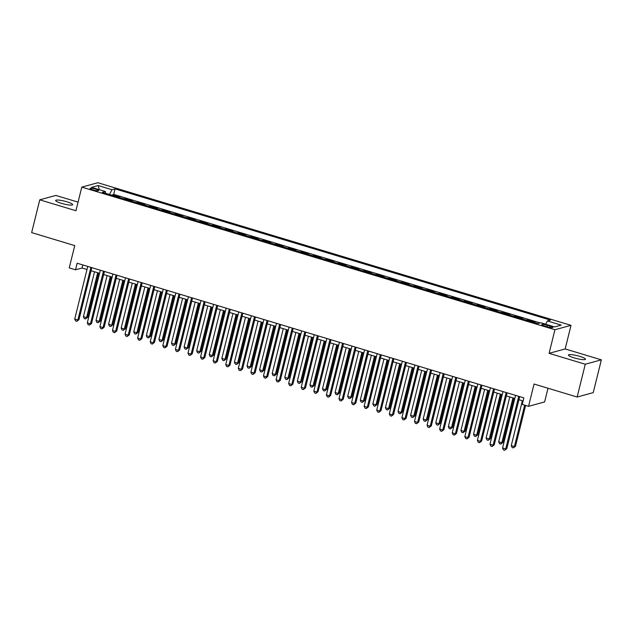 <?xml version="1.0" encoding="UTF-8"?>
<svg xmlns="http://www.w3.org/2000/svg" width="633" height="633" viewBox="0 0 633 633"><rect width="100%" height="100%" fill="white"/><g stroke="black" fill="none" stroke-linecap="round" stroke-linejoin="round"><path stroke-width="0.95" d="M61.385 203.32A8.767 1.472 13.9 0 0 72.676 204.665A8.767 1.472 13.9 0 0 66.948 201.8A8.767 1.472 13.9 0 0 55.649 200.455A8.767 1.472 13.9 0 0 61.385 203.32M574.171 357.874A8.767 1.472 13.9 0 0 585.462 359.22A8.767 1.472 13.9 0 0 579.733 356.355A8.767 1.472 13.9 0 0 568.434 355.002A8.767 1.472 13.9 0 0 574.171 357.874M92.94 189.86A4.384 0.736 13.9 0 0 98.582 190.533A4.384 0.736 13.9 0 0 95.718 189.101A4.384 0.736 13.9 0 0 90.068 188.428A4.384 0.736 13.9 0 0 92.94 189.86M78.073 202.133L55.846 195.431L39.76 199.83L31.65 232.612L74.749 245.604L69.234 267.901L75.525 269.793L82.045 268.012L86.982 269.5M571.013 325.338L97.87 182.731L81.784 187.123L554.927 329.73L571.013 325.338L565.174 348.941L549.088 353.333L585.264 364.236L601.35 359.845L565.174 348.941M601.35 359.845L593.24 392.634L577.154 397.026L534.054 384.033L528.539 406.331L544.617 401.931L548.012 388.243M585.264 364.236L577.154 397.026M534.102 322.482L535.043 322.221L527.487 319.95L527.368 320.448M521.521 318.684L522.454 318.431L514.906 316.152L514.779 316.658M508.932 314.894L509.874 314.641L502.325 312.362L502.198 312.86M496.351 311.104L497.293 310.843L489.736 308.572L489.618 309.07M483.77 307.306L484.704 307.052L477.155 304.774L477.029 305.28M471.181 303.516L472.123 303.262L464.575 300.984L464.448 301.482M458.601 299.726L459.534 299.464L451.986 297.194L451.867 297.692M446.02 295.928L446.953 295.674L439.405 293.396L439.278 293.902M433.431 292.137L434.373 291.884L426.824 289.605L426.697 290.104M420.85 288.347L421.784 288.086L414.235 285.815L414.117 286.314M408.269 284.549L409.203 284.296L401.654 282.017L401.528 282.524M395.68 280.759L396.622 280.506L389.066 278.227L388.947 278.726M383.1 276.969L384.033 276.708L376.485 274.437L376.358 274.936M370.511 273.171L371.452 272.918L363.904 270.639L363.777 271.146M357.93 269.381L358.871 269.128L351.315 266.849L351.196 267.348M345.349 265.591L346.283 265.33L338.734 263.059L338.608 263.557M332.76 261.793L333.702 261.54L326.153 259.261L326.027 259.767M320.179 258.003L321.121 257.75L313.564 255.471L313.446 255.969M307.598 254.213L308.532 253.952L300.984 251.681L300.857 252.179M295.01 250.415L295.951 250.162L288.403 247.883L288.276 248.389M282.429 246.625L283.37 246.372L275.814 244.093L275.695 244.591M269.848 242.835L270.782 242.574L263.233 240.303L263.106 240.801M257.259 239.037L258.201 238.783L250.652 236.505L250.526 237.011M244.678 235.247L245.612 234.993L238.063 232.715L237.945 233.221M232.097 231.456L233.031 231.195L225.483 228.924L225.356 229.423M219.509 227.658L220.45 227.405L212.902 225.126L212.775 225.633M206.928 223.868L207.861 223.615L200.313 221.336L200.194 221.843M194.347 220.078L195.281 219.817L187.732 217.546L187.605 218.045M181.758 216.28L182.7 216.027L175.143 213.756L175.024 214.255M169.177 212.49L170.111 212.237L162.562 209.958L162.436 210.465M156.588 208.7L157.53 208.439L149.981 206.168L149.855 206.667M144.007 204.91L144.949 204.649L137.393 202.378L137.274 202.876M131.427 201.112L132.36 200.859L124.812 198.58L124.685 199.086M528.539 406.331L522.241 404.432L523.863 397.88L77.147 263.233L75.525 269.793M550.069 326.066L547.3 325.235A4.249 0.712 13.9 0 0 541.832 324.579A4.249 0.712 13.9 0 0 544.609 325.971L547.379 326.802A4.249 0.712 13.9 0 0 552.846 327.459A4.249 0.712 13.9 0 0 550.069 326.066L549.745 327.388M105.561 193.318L105.394 191.522L102.356 192.353L537.749 323.582L540.796 322.743L554.635 326.921L561.242 325.117L547.403 320.939L550.441 320.108L115.048 188.879L112.001 189.718L109.469 194.497M105.394 191.522L91.556 187.344L98.162 185.54L112.001 189.718M540.147 322.925L113.687 194.394L112.104 195.288M118.838 197.322L119.779 197.061L112.231 194.79M123.878 198.841L124.812 198.58M136.459 202.631L137.393 202.378M149.04 206.421L149.981 206.168M161.629 210.219L162.562 209.958M174.21 214.009L175.143 213.756M186.79 217.799L187.732 217.546M199.379 221.597L200.313 221.336M211.96 225.388L212.902 225.126M224.541 229.178L225.483 228.924M237.13 232.976L238.063 232.715M249.711 236.766L250.652 236.505M262.291 240.556L263.233 240.303M274.88 244.354L275.814 244.093M287.461 248.144L288.403 247.883M300.05 251.934L300.984 251.681M312.631 255.724L313.564 255.471M325.212 259.522L326.153 259.261M337.8 263.312L338.734 263.059M350.381 267.102L351.315 266.849M362.962 270.9L363.904 270.639M375.551 274.69L376.485 274.437M388.132 278.48L389.066 278.227M400.713 282.278L401.654 282.017M413.302 286.069L414.235 285.815M425.882 289.859L426.824 289.605M438.463 293.657L439.405 293.396M451.052 297.447L451.986 297.194M463.633 301.237L464.575 300.984M476.214 305.035L477.155 304.774M488.803 308.825L489.736 308.572M501.383 312.615L502.325 312.362M513.972 316.413L514.906 316.152M526.553 320.203L527.487 319.95M549.088 353.333L554.927 329.73M39.76 199.83L75.944 210.734L81.784 187.123M91.073 270.734L99.571 273.298M103.662 274.524L112.152 277.088M116.243 278.322L124.741 280.878M128.823 282.112L137.321 284.676M141.412 285.902L149.902 288.466M153.993 289.7L162.491 292.256M166.574 293.49L175.072 296.046M179.163 297.281L187.653 299.844M191.744 301.079L200.242 303.634M204.324 304.869L212.823 307.424M216.913 308.659L225.403 311.222M229.494 312.457L237.992 315.012M242.075 316.247L250.573 318.803M254.664 320.037L263.154 322.601M267.245 323.835L275.743 326.391M279.833 327.625L288.324 330.181M292.414 331.415L300.904 333.979M304.995 335.213L313.493 337.769M317.584 339.003L326.074 341.559M330.165 342.793L338.663 345.357M342.746 346.583L351.244 349.147M355.335 350.381L363.825 352.937M367.915 354.171L376.413 356.735M380.496 357.962L388.994 360.525M393.085 361.76L401.575 364.315M405.666 365.55L414.164 368.113M418.247 369.34L426.745 371.903M430.836 373.138L439.326 375.693M443.416 376.928L451.915 379.491M455.997 380.718L464.495 383.281M468.586 384.516L477.076 387.072M481.167 388.306L489.665 390.87M493.756 392.096L502.246 394.66M506.337 395.894L514.827 398.45M518.918 399.684L523.103 400.95M82.804 264.942L82.045 268.012M545.662 324.215L547.403 320.939M113.687 194.394L115.048 188.879M98.162 185.54L99.302 189.686M518.736 396.329L505.72 448.939L502.57 447.99L515.586 395.38M519.677 396.614L506.804 448.639L505.72 448.939L504.675 450.269L503.417 449.889L502.57 447.99M506.804 448.639L504.675 450.269M522.375 400.729L511.266 445.616L514.415 446.566L515.499 446.265L525.604 405.444M515.499 446.265L513.371 447.895L514.415 446.566L524.654 405.16M513.371 447.895L512.113 447.515L511.266 445.616M506.155 392.539L493.131 445.141L489.989 444.2L503.006 391.59M507.096 392.824L494.223 444.849L493.131 445.141L492.094 446.479L490.836 446.099L489.989 444.2M494.223 444.849L492.094 446.479M493.566 388.741L480.55 441.351L477.401 440.402L490.425 387.8M494.515 389.026L481.634 441.059L480.55 441.351L479.513 442.681L478.255 442.301L477.401 440.402M481.634 441.059L479.513 442.681M480.985 384.951L467.969 437.561L464.82 436.612L477.836 384.002M481.927 385.236L469.053 437.261L467.969 437.561L466.925 438.891L465.666 438.511L464.82 436.612M469.053 437.261L466.925 438.891M468.404 381.161L455.38 433.771L452.239 432.822L465.255 380.211M469.346 381.446L456.472 433.47L455.38 433.771L454.344 435.1L453.086 434.721L452.239 432.822M456.472 433.47L454.344 435.1M509.794 396.931L498.685 441.818L501.827 442.768L502.919 442.475L513.877 398.165M502.919 442.475L500.79 444.097L501.827 442.768L512.936 397.88M500.79 444.097L499.532 443.725L498.685 441.818M497.206 393.14L486.097 438.028L489.246 438.978L490.33 438.677L501.296 394.375M490.33 438.677L488.201 440.307L489.246 438.978L500.355 394.09M488.201 440.307L486.943 439.927L486.097 438.028M484.625 389.35L473.516 434.238L476.657 435.188L477.749 434.887L488.716 390.577M477.749 434.887L475.62 436.517L476.657 435.188L487.766 390.3M475.62 436.517L474.362 436.137L473.516 434.238M472.036 385.552L460.935 430.44L464.076 431.39L465.16 431.097L476.127 386.787M465.16 431.097L463.04 432.727L464.076 431.39L475.185 386.502M463.04 432.727L461.781 432.347L460.935 430.44M455.815 377.371L442.799 429.973L439.65 429.024L452.674 376.421M456.757 377.648L443.883 429.68L442.799 429.973L441.763 431.302L440.505 430.931L439.65 429.024M443.883 429.68L441.763 431.302M459.455 381.762L448.346 426.65L451.495 427.599L452.579 427.299L463.546 382.997M452.579 427.299L450.451 428.929L451.495 427.599L462.604 382.712M450.451 428.929L449.193 428.549L448.346 426.65M443.235 373.573L430.218 426.183L427.069 425.234L440.085 372.623M444.176 373.858L431.302 425.882L430.218 426.183L429.174 427.512L427.916 427.133L427.069 425.234M431.302 425.882L429.174 427.512M446.874 377.972L435.765 422.86L438.906 423.809L439.998 423.509L450.965 379.199M439.998 423.509L437.87 425.139L438.906 423.809L450.016 378.922M437.87 425.139L436.612 424.759L435.765 422.86M430.654 369.783L417.63 422.393L414.488 421.443L427.504 368.833M431.595 370.068L418.722 422.092L417.63 422.393L416.593 423.722L415.335 423.342L414.488 421.443M418.722 422.092L416.593 423.722M434.285 374.174L423.176 419.062L426.325 420.011L427.41 419.719L438.376 375.409M427.41 419.719L425.289 421.349L426.325 420.011L437.435 375.124M425.289 421.349L424.031 420.969L423.176 419.062M418.065 365.993L405.049 418.595L401.9 417.645L414.924 365.043M419.006 366.27L406.133 418.302L405.049 418.595L404.004 419.924L402.746 419.552L401.9 417.645M406.133 418.302L404.004 419.924M421.705 370.384L410.595 415.272L413.745 416.221L414.829 415.921L425.795 371.618M414.829 415.921L412.7 417.551L413.745 416.221L424.854 371.334M412.7 417.551L411.442 417.171L410.595 415.272M405.484 362.195L392.468 414.805L389.319 413.855L402.335 361.245M406.426 362.48L393.552 414.504L392.468 414.805L391.423 416.134L390.165 415.754L389.319 413.855M393.552 414.504L391.423 416.134M409.124 366.594L398.015 411.482L401.156 412.431L402.248 412.13L413.207 367.82M402.248 412.13L400.119 413.76L401.156 412.431L412.265 367.544M400.119 413.76L398.861 413.381L398.015 411.482M392.903 358.405L379.879 411.015L376.738 410.065L389.754 357.455M393.845 358.689L380.971 410.714L379.879 411.015L378.843 412.344L377.584 411.964L376.738 410.065M380.971 410.714L378.843 412.344M396.535 362.796L385.426 407.684L388.575 408.633L389.659 408.34L400.626 364.03M389.659 408.34L387.538 409.97L388.575 408.633L399.684 363.746M387.538 409.97L386.28 409.591L385.426 407.684M380.314 354.615L367.298 407.217L364.149 406.267L377.173 353.665M381.256 354.891L368.382 406.924L367.298 407.217L366.254 408.546L364.996 408.174L364.149 406.267M368.382 406.924L366.254 408.546M383.954 359.006L372.845 403.894L375.994 404.843L377.078 404.542L388.045 360.24M377.078 404.542L374.95 406.172L375.994 404.843L387.103 359.955M374.95 406.172L373.692 405.793L372.845 403.894M367.733 350.817L354.709 403.427L351.568 402.477L364.584 349.867M368.675 351.101L355.801 403.126L354.709 403.427L353.673 404.756L352.415 404.376L351.568 402.477M355.801 403.126L353.673 404.756M371.373 355.216L360.264 400.103L363.405 401.053L364.497 400.752L375.456 356.442M364.497 400.752L362.369 402.382L363.405 401.053L374.514 356.165M362.369 402.382L361.111 402.002L360.264 400.103M355.145 347.026L342.129 399.637L338.987 398.687L352.003 346.077M356.094 347.311L343.213 399.336L342.129 399.637L341.092 400.966L339.834 400.586L338.987 398.687M343.213 399.336L341.092 400.966M358.784 351.418L347.675 396.305L350.824 397.255L351.908 396.962L362.875 352.652M351.908 396.962L349.788 398.592L350.824 397.255L361.934 352.367M349.788 398.592L348.522 398.212L347.675 396.305M342.564 343.236L329.548 395.839L326.399 394.889L339.423 342.287M343.505 343.513L330.632 395.546L329.548 395.839L328.503 397.168L327.245 396.796L326.399 394.889M330.632 395.546L328.503 397.168M346.204 347.628L335.094 392.515L338.244 393.465L339.328 393.164L350.294 348.862M339.328 393.164L337.199 394.794L338.244 393.465L349.353 348.577M337.199 394.794L335.941 394.414L335.094 392.515M329.983 339.438L316.959 392.049L313.818 391.099L326.834 338.489M330.924 339.723L318.051 391.748L316.959 392.049L315.922 393.378L314.664 392.998L313.818 391.099M318.051 391.748L315.922 393.378M333.623 343.838L322.514 388.725L325.655 389.675L326.747 389.374L337.706 345.072M326.747 389.374L324.618 391.004L325.655 389.675L336.764 344.787M324.618 391.004L323.36 390.624L322.514 388.725M317.394 335.648L304.378 388.258L301.229 387.309L314.253 334.699M318.344 335.933L305.462 387.958L304.378 388.258L303.342 389.588L302.083 389.208L301.229 387.309M305.462 387.958L303.342 389.588M321.034 340.04L309.925 384.927L313.074 385.877L314.158 385.584L325.125 341.274M314.158 385.584L312.029 387.214L313.074 385.877L324.183 340.989M312.029 387.214L310.771 386.834L309.925 384.927M304.813 331.858L291.797 384.46L288.648 383.511L301.672 330.909M305.755 332.143L292.881 384.168L291.797 384.46L290.753 385.798L289.495 385.418L288.648 383.511M292.881 384.168L290.753 385.798M308.453 336.25L297.344 381.137L300.493 382.087L301.577 381.786L312.544 337.484M301.577 381.786L299.449 383.416L300.493 382.087L311.594 337.199M299.449 383.416L298.19 383.036L297.344 381.137M292.232 328.06L279.208 380.67L276.067 379.721L289.083 327.111M293.174 328.345L280.3 380.37L279.208 380.67L278.172 382L276.914 381.62L276.067 379.721M280.3 380.37L278.172 382M295.872 332.46L284.763 377.347L287.904 378.297L288.996 377.996L299.955 333.694M288.996 377.996L286.868 379.626L287.904 378.297L299.013 333.409M286.868 379.626L285.61 379.246L284.763 377.347M279.644 324.27L266.628 376.88L263.478 375.931L276.502 323.321M280.593 324.555L267.712 376.58L266.628 376.88L265.591 378.21L264.333 377.83L263.478 375.931M267.712 376.58L265.591 378.21M283.283 328.662L272.174 373.557L275.323 374.499L276.407 374.206L287.374 329.896M276.407 374.206L274.279 375.836L275.323 374.499L286.433 329.611M274.279 375.836L273.021 375.456L272.174 373.557M267.063 320.48L254.047 373.082L250.897 372.133L263.914 319.53M268.004 320.765L255.131 372.79L254.047 373.082L253.002 374.419L251.744 374.04L250.897 372.133M255.131 372.79L253.002 374.419M270.702 324.871L259.593 369.759L262.735 370.709L263.826 370.408L274.793 326.106M263.826 370.408L261.698 372.038L262.735 370.709L273.844 325.821M261.698 372.038L260.44 371.658L259.593 369.759M254.482 316.682L241.458 369.292L238.317 368.343L251.333 315.732M255.423 316.967L242.55 368.992L241.458 369.292L240.421 370.621L239.163 370.242L238.317 368.343M242.55 368.992L240.421 370.621M258.114 321.081L247.012 365.969L250.154 366.918L251.238 366.618L262.204 322.316M251.238 366.618L249.117 368.248L250.154 366.918L261.263 322.031M249.117 368.248L247.859 367.868L247.012 365.969M241.893 312.892L228.877 365.502L225.728 364.553L238.752 311.942M242.835 313.177L229.961 365.201L228.877 365.502L227.84 366.831L226.582 366.452L225.728 364.553M229.961 365.201L227.84 366.831M245.533 317.283L234.424 362.179L237.573 363.12L238.657 362.828L249.624 318.518M238.657 362.828L236.528 364.458L237.573 363.12L248.682 318.233M236.528 364.458L235.27 364.078L234.424 362.179M229.312 309.102L216.296 361.704L213.147 360.755L226.163 308.152M230.254 309.387L217.38 361.411L216.296 361.704L215.252 363.041L213.994 362.662L213.147 360.755M217.38 361.411L215.252 363.041M232.952 313.493L221.843 358.381L224.984 359.33L226.076 359.038L237.043 314.728M226.076 359.038L223.947 360.66L224.984 359.33L236.093 314.443M223.947 360.66L222.689 360.28L221.843 358.381M216.731 305.304L203.707 357.914L200.566 356.965L213.582 304.354M217.673 305.589L204.799 357.613L203.707 357.914L202.671 359.243L201.413 358.864L200.566 356.965M204.799 357.613L202.671 359.243M220.363 309.703L209.254 354.591L212.403 355.54L213.487 355.24L224.454 310.938M213.487 355.24L211.367 356.87L212.403 355.54L223.512 310.653M211.367 356.87L210.109 356.49L209.254 354.591M204.143 301.514L191.126 354.124L187.977 353.174L201.001 300.564M205.084 301.799L192.21 353.823L191.126 354.124L190.082 355.453L188.824 355.073L187.977 353.174M192.21 353.823L190.082 355.453M191.562 297.724L178.546 350.326L175.396 349.376L188.412 296.774M192.503 298.008L179.63 350.033L178.546 350.326L177.501 351.663L176.243 351.283L175.396 349.376M179.63 350.033L177.501 351.663M178.981 293.926L165.957 346.536L162.816 345.586L175.832 292.976M179.922 294.21L167.049 346.235L165.957 346.536L164.92 347.865L163.662 347.485L162.816 345.586M167.049 346.235L164.92 347.865M207.782 305.905L196.673 350.801L199.822 351.742L200.906 351.45L211.873 307.14M200.906 351.45L198.778 353.079L199.822 351.742L210.931 306.855M198.778 353.079L197.52 352.7L196.673 350.801M195.201 302.115L184.092 347.003L187.233 347.952L188.325 347.659L199.284 303.349M188.325 347.659L186.197 349.281L187.233 347.952L198.343 303.065M186.197 349.281L184.939 348.902L184.092 347.003M182.613 298.325L171.503 343.213L174.653 344.162L175.737 343.861L186.703 299.559M175.737 343.861L173.616 345.491L174.653 344.162L185.762 299.274M173.616 345.491L172.358 345.112L171.503 343.213M166.392 290.136L153.376 342.746L150.227 341.796L163.251 289.186M167.334 290.42L154.46 342.445L153.376 342.746L152.331 344.075L151.073 343.695L150.227 341.796M154.46 342.445L152.331 344.075M170.032 294.535L158.923 339.423L162.072 340.364L163.156 340.071L174.122 295.761M163.156 340.071L161.027 341.701L162.072 340.364L173.181 295.476M161.027 341.701L159.769 341.322L158.923 339.423M153.811 286.345L140.787 338.948L137.646 338.006L150.662 285.396M154.753 286.63L141.879 338.655L140.787 338.948L139.751 340.285L138.492 339.905L137.646 338.006M141.879 338.655L139.751 340.285M157.451 290.737L146.342 335.625L149.483 336.574L150.575 336.281L161.534 291.971M150.575 336.281L148.446 337.903L149.483 336.574L160.592 291.686M148.446 337.903L147.188 337.524L146.342 335.625M141.23 282.547L128.206 335.158L125.065 334.208L138.081 281.606M142.172 282.832L129.29 334.857L128.206 335.158L127.17 336.487L125.912 336.107L125.065 334.208M129.29 334.857L127.17 336.487M144.862 286.947L133.753 331.834L136.902 332.784L137.986 332.483L148.953 288.181M137.986 332.483L135.866 334.113L136.902 332.784L148.011 287.896M135.866 334.113L134.607 333.733L133.753 331.834M128.641 278.757L115.625 331.368L112.476 330.418L125.5 277.808M129.583 279.042L116.709 331.067L115.625 331.368L114.581 332.697L113.323 332.317L112.476 330.418M116.709 331.067L114.581 332.697M132.281 283.157L121.172 328.044L124.321 328.986L125.405 328.693L136.372 284.383M125.405 328.693L123.277 330.323L124.321 328.986L135.43 284.098M123.277 330.323L122.019 329.943L121.172 328.044M116.061 274.967L103.037 327.57L99.895 326.628L112.911 274.018M117.002 275.252L104.129 327.277L103.037 327.57L102 328.907L100.742 328.527L99.895 326.628M104.129 327.277L102 328.907M119.7 279.359L108.591 324.246L111.732 325.196L112.824 324.903L123.783 280.593M112.824 324.903L110.696 326.525L111.732 325.196L122.842 280.308M110.696 326.525L109.438 326.145L108.591 324.246M103.472 271.169L90.456 323.779L87.307 322.83L100.331 270.228M104.421 271.454L91.54 323.487L90.456 323.779L89.419 325.109L88.161 324.729L87.307 322.83M91.54 323.487L89.419 325.109M107.112 275.569L96.002 320.456L99.152 321.406L100.236 321.105L111.202 276.803M100.236 321.105L98.107 322.735L99.152 321.406L110.261 276.518M98.107 322.735L96.849 322.355L96.002 320.456M90.891 267.379L77.875 319.989L74.726 319.04L87.75 266.43M91.832 267.664L78.959 319.689L77.875 319.989L76.83 321.319L75.572 320.939L74.726 319.04M78.959 319.689L76.83 321.319M94.531 271.779L83.421 316.666L86.571 317.608L87.655 317.315L98.621 273.005M87.655 317.315L85.526 318.945L86.571 317.608L97.672 272.72M85.526 318.945L84.268 318.565L83.421 316.666M546.944 326.675L547.3 325.235"/></g></svg>
